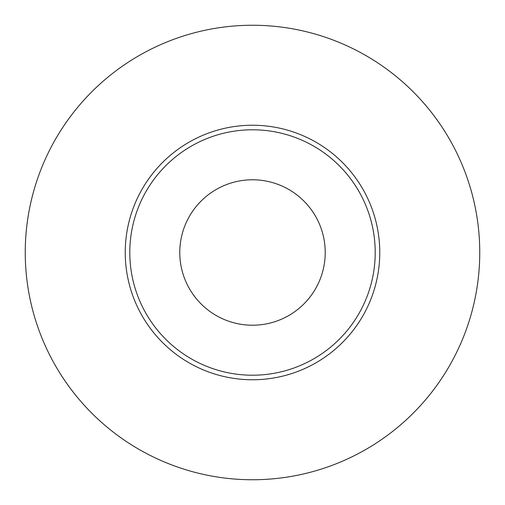 <?xml version="1.0" encoding="UTF-8"?>
<svg xmlns="http://www.w3.org/2000/svg" width="505" height="505" viewBox="0 0 505 505"><rect width="100%" height="100%" fill="white"/><g stroke="black" fill="none" stroke-linecap="round" stroke-linejoin="round"><path stroke-width="0.76" d="M252.5 25.25A227.25 227.25 0 0 1 479.75 252.5A227.25 227.25 0 0 1 252.5 479.75A227.25 227.25 0 0 1 25.25 252.5A227.25 227.25 0 0 1 252.5 25.25M252.5 125.24A127.26 127.26 0 0 0 125.24 252.5A127.26 127.26 0 0 0 252.5 379.76A127.26 127.26 0 0 0 379.76 252.5A127.26 127.26 0 0 0 252.5 125.24M252.5 129.785A122.715 122.715 0 0 0 129.785 252.5A122.715 122.715 0 0 0 252.5 375.215A122.715 122.715 0 0 0 375.215 252.5A122.715 122.715 0 0 0 252.5 129.785M252.5 179.78A72.72 72.72 0 0 1 325.22 252.5A72.72 72.72 0 0 1 252.5 325.22A72.72 72.72 0 0 1 179.78 252.5A72.72 72.72 0 0 1 252.5 179.78"/></g></svg>
